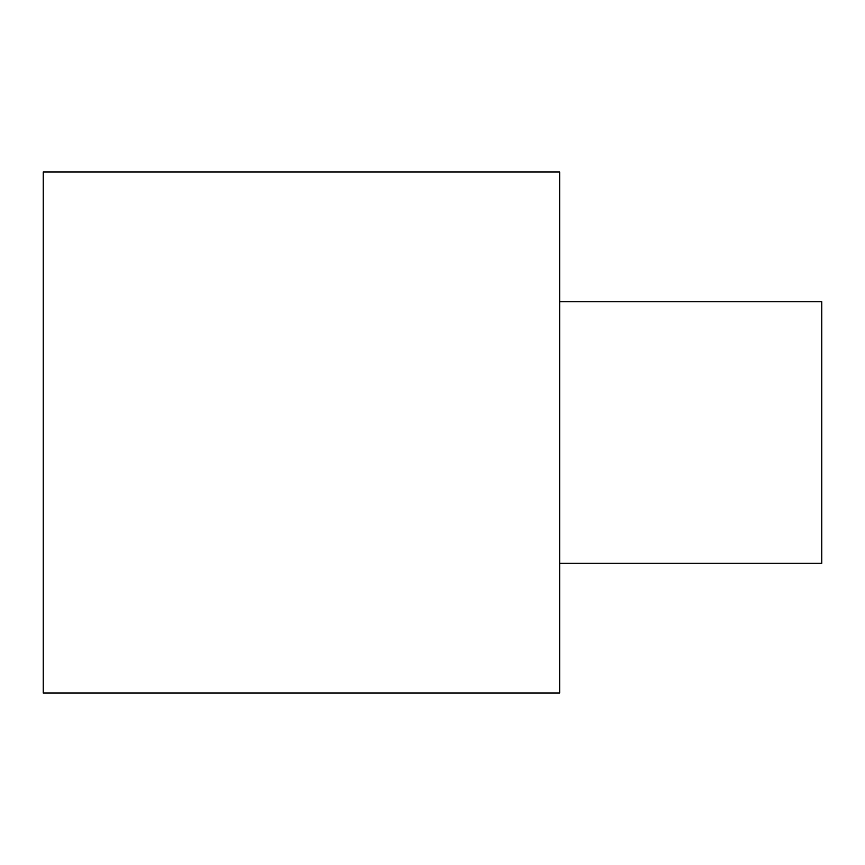 <?xml version="1.0" encoding="UTF-8"?>
<svg xmlns="http://www.w3.org/2000/svg" width="865" height="865" viewBox="0 0 865 865"><rect width="100%" height="100%" fill="white"/><g stroke="black" fill="none" stroke-linecap="round" stroke-linejoin="round"><path stroke-width="1.3" d="M43.25 171.962L43.25 693.038L559.655 693.038L559.655 171.962L43.25 171.962M559.655 563.288L821.75 563.288L821.75 301.712L559.655 301.712"/></g></svg>
